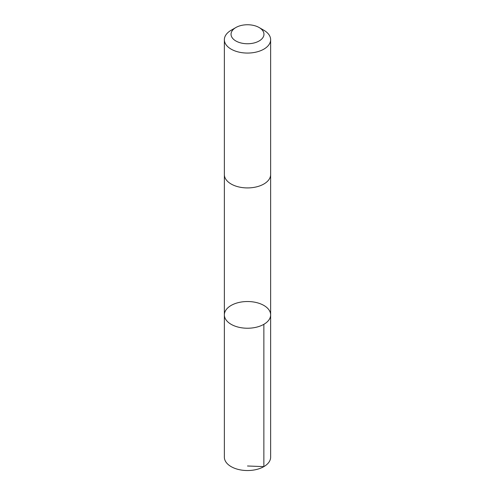 <?xml version="1.0" encoding="UTF-8"?>
<svg xmlns="http://www.w3.org/2000/svg" width="495" height="495" viewBox="0 0 495 495"><rect width="100%" height="100%" fill="white"/><g stroke="black" fill="none" stroke-linecap="round" stroke-linejoin="round"><path stroke-width="0.74" d="M252.283 301.814A23.135 13.353 180 0 1 270.635 314.882A23.135 13.353 180 0 1 247.5 328.235A23.135 13.353 180 0 1 224.365 314.882A23.135 13.353 180 0 1 252.283 301.814M224.365 457.182A23.135 13.359 0 0 0 242.717 470.25A23.135 13.359 0 0 0 270.635 457.182L270.635 314.882A23.135 13.353 180 0 1 247.5 328.235A23.135 13.353 180 0 1 224.365 314.882L224.365 457.182M235.861 27.534L231.14 30.257A23.135 13.359 0 0 0 224.365 39.705L224.365 174.568A23.135 13.359 0 0 0 242.717 187.636A23.135 13.359 0 0 0 270.635 174.568L270.635 39.705A23.135 13.359 0 0 0 263.86 30.257L259.139 27.534A16.453 9.498 0 0 0 235.861 27.534A16.453 9.498 0 0 0 231.722 36.952A16.453 9.498 0 0 0 244.097 43.548A16.453 9.498 0 0 0 261.966 38.777A16.453 9.498 0 0 0 259.139 27.534M224.365 39.705A23.135 13.359 0 0 0 242.717 52.773A23.135 13.359 0 0 0 270.635 39.705M247.5 465.993L263.86 466.624L263.86 324.324M224.371 174.791L224.365 314.882M270.629 174.791L270.635 314.882"/></g></svg>
